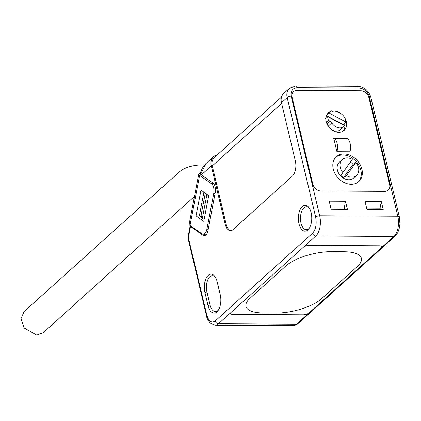<?xml version="1.0" encoding="UTF-8"?>
<svg xmlns="http://www.w3.org/2000/svg" width="421" height="421" viewBox="0 0 421 421"><rect width="100%" height="100%" fill="white"/><g stroke="black" fill="none" stroke-linecap="round" stroke-linejoin="round"><path stroke-width="0.63" d="M194.476 196.397L43.184 332.764L36.711 335.084L24.165 327.985L21.05 318.581L24.081 311.572L179.267 172.015C183.682 168.032 190.734 165.637 200.422 164.837L204.506 165.116M190.013 225.461L199.607 175.389L211.421 183.677A7.61 3.936 90.3 0 1 213.742 193.423L206.89 229.187A7.61 3.936 90.3 0 1 203.154 234.202A7.61 3.936 90.3 0 1 201.827 233.75L190.013 225.461A6.847 1.979 -169.2 0 1 189.145 224.204L198.738 174.136A6.847 1.979 -169.2 0 1 200.343 173.22M199.607 175.389A6.847 1.979 -169.2 0 1 198.738 174.136M208.721 195.581L200.97 190.139L196.033 215.889L203.785 221.33L208.721 195.581M206.548 234.223A7.61 3.936 90.3 0 1 206.474 234.223L203.154 234.202M203.896 192.197L199.354 215.91L202.243 217.936M199.354 215.91L196.033 215.889M335.858 157.212A16.735 12.951 -132 0 1 355.466 160.738A16.735 12.951 -132 0 1 359.187 180.883A16.735 12.951 -132 0 1 358.234 182.035M342.241 159.617A10.651 8.241 -132 0 1 352.277 159.391L342.878 172.615A10.651 8.241 -132 0 1 341.299 160.669A10.651 8.241 -132 0 1 342.241 159.617L339.379 162.196A10.651 8.241 48 0 0 338.437 163.253A10.651 8.241 48 0 0 341.015 176.283A10.651 8.241 48 0 0 353.64 178.02L356.503 175.441A10.651 8.241 -132 0 1 346.467 175.668L355.861 162.438L353.045 164.337L343.562 177.683L346.467 175.668M350.398 162.032A10.651 8.241 -132 0 1 353.045 164.337M355.861 162.438A10.651 8.241 -132 0 1 357.44 174.383A10.651 8.241 -132 0 1 356.503 175.441M343.562 177.683A10.651 8.241 -132 0 1 340.684 175.236L342.878 172.615M344.478 128.605A11.793 9.125 -132 0 1 343.189 131.089A11.793 9.125 -132 0 0 344.557 123.274A11.793 9.125 -132 0 1 344.478 128.605M327.533 113.728A11.793 9.125 -132 0 1 328.533 113.196A11.793 9.125 -132 0 0 327.533 113.728M326.338 122.185L328.385 120.338A11.409 8.83 -132 0 1 328.001 116.738L344.625 125.69A8.746 6.773 -132 0 1 343.904 126.489L340.326 129.715A8.746 6.773 -132 0 1 331.027 129.205M343.904 126.489A8.746 6.773 -132 0 1 331.811 122.916A3.805 2.942 48 0 0 330.017 121.216L328.385 120.338M329.138 113.033A11.409 8.83 -132 0 1 330.406 111.512A11.409 8.83 -132 0 1 331.316 110.818L332.948 111.697A3.805 2.942 -132 0 0 335.132 112.139A8.746 6.773 -132 0 1 345.767 121.985L329.138 113.033L326.449 115.617L343.247 124.663L345.767 121.985M343.247 124.663A8.746 6.773 -132 0 1 343.226 124.937M325.528 118.59L328.001 116.738M351.193 184.298A16.735 12.951 -132 0 1 335.021 173.647A16.735 12.951 -132 0 1 336.374 156.707A16.735 12.951 -132 0 1 343.973 153.981A16.735 12.951 -132 0 1 360.139 164.632A16.735 12.951 -132 0 1 358.787 181.572A16.735 12.951 -132 0 1 351.193 184.298M333.727 138.272A9.13 4.726 90.3 0 1 337.116 143.377A9.13 4.726 90.3 0 1 336.926 151.707L333.727 138.272L346.746 138.346A9.13 4.726 -89.7 0 1 350.135 143.45A9.13 4.726 -89.7 0 1 349.946 151.781L336.926 151.707M335.495 112.091L336.111 111.223A11.793 9.125 -132 0 1 341.484 114.002M344.357 117.191A11.793 9.125 -132 0 1 344.152 130.363A11.793 9.125 -132 0 1 329.48 127.71A11.793 9.125 -132 0 1 328.359 112.844A11.793 9.125 -132 0 1 330.322 111.586M360.765 90.778L296.973 90.42A7.61 5.889 48 0 0 293.521 91.657A7.61 5.889 -132 0 1 296.973 90.42L360.765 90.778A7.61 5.889 -132 0 1 368.917 97.704A7.61 5.889 48 0 0 360.765 90.778M389.599 184.514L368.917 97.704L389.599 184.514A7.61 5.889 -132 0 1 388.183 190.129A7.61 5.889 -132 0 1 384.731 191.366A7.61 5.889 48 0 0 388.183 190.129A7.61 5.889 48 0 0 389.599 184.514M320.939 191.008L384.731 191.366L320.939 191.008A7.61 5.889 -132 0 1 312.787 184.082A7.61 5.889 48 0 0 320.939 191.008M292.106 97.272L312.787 184.082L292.106 97.272A7.61 5.889 -132 0 1 293.521 91.657A7.61 5.889 48 0 0 292.106 97.272M218.557 309.83A11.409 5.905 90.3 0 1 217.915 310.509A11.409 5.905 90.3 0 1 215.384 311.582A11.409 5.905 90.3 0 1 210.079 305.009L206.964 291.921A11.409 5.905 90.3 0 1 212.395 275.671A11.409 5.905 90.3 0 1 215.547 277.46M309.467 227.887A11.409 5.905 90.3 0 1 308.825 228.566A11.409 5.905 90.3 0 1 306.299 229.64A11.409 5.905 90.3 0 1 300.994 223.067A11.409 5.905 90.3 0 1 303.899 207.895A11.409 5.905 90.3 0 1 306.425 206.816A11.409 5.905 90.3 0 1 309.577 208.605M311.145 212.737A12.935 6.694 90.3 0 1 309.051 228.545A12.935 6.694 90.3 0 1 298.978 223.709A12.935 6.694 90.3 0 1 300.904 208.153A12.935 6.694 90.3 0 1 309.167 207.948A12.935 6.694 90.3 0 1 311.145 212.737M200.475 174.241L200.201 173.747C201.275 169.6 203.285 166.121 206.216 163.322L200.475 174.241L212.894 182.998A7.61 3.936 90.3 0 1 215.215 192.744L207.953 230.65A7.61 3.936 90.3 0 1 205.901 234.95A7.61 3.936 90.3 0 1 204.217 235.671A7.61 3.936 90.3 0 1 202.89 235.213L190.524 226.535A3.042 0.879 -169.2 0 1 190.139 225.977A3.042 0.879 -169.2 0 1 190.381 225.714M217.399 154.775A12.551 9.715 48 0 0 213.631 156.638A12.551 9.715 48 0 0 211.295 165.906L225.161 224.119L226.14 224.125L212.268 165.911A11.409 8.83 -132 0 1 214.394 157.486L281.549 96.956M190.139 225.977L188.008 237.112A3.042 0.879 10.8 0 0 188.392 237.67L206.843 315.118C208.784 321.455 211.568 323.412 215.194 320.981L312.55 233.234C315.845 229.424 316.881 224.03 315.65 217.047L287.175 97.509A12.551 9.715 -132 0 1 289.511 88.247L283.791 93.404A12.551 9.715 48 0 0 281.454 102.666L295.321 160.88A11.409 5.905 90.3 0 1 292.416 176.052L232.992 229.613A11.409 5.905 90.3 0 1 230.466 230.692A11.409 5.905 90.3 0 1 225.161 224.119M381.394 247.732L309.093 312.903A4.563 1.668 -13.4 0 1 303.041 314.813L232.739 314.419A4.563 1.668 -13.4 0 1 230.45 313.54A4.563 1.668 -13.4 0 1 230.982 312.461L303.283 247.295A4.563 1.668 -13.4 0 1 309.335 245.38L379.637 245.775L309.335 245.38A4.563 1.668 -13.4 0 0 303.283 247.295L230.982 312.461A4.563 1.668 -13.4 0 0 230.45 313.54A4.563 1.668 -13.4 0 0 232.739 314.419L303.041 314.813A4.563 1.668 -13.4 0 0 309.093 312.903L381.394 247.732A4.563 1.668 166.6 0 0 381.931 246.653A4.563 1.668 166.6 0 0 379.637 245.775A4.563 1.668 -13.4 0 1 381.931 246.653A4.563 1.668 -13.4 0 1 381.394 247.732L393.924 236.444A3.042 2.352 48 0 0 395.303 235.944L397.761 232.671L399.503 227.561L399.95 223.904L399.329 216.794A3.042 1.11 -13.4 0 0 397.798 216.21A15.214 7.873 90.3 0 1 393.924 236.444L315.808 236.002A15.214 7.873 90.3 0 0 319.686 215.773L291.211 96.235C290.49 91.041 292.516 88.189 297.294 87.668L359.134 88.015C364.17 88.589 367.565 91.478 369.322 96.672A3.042 1.11 -13.4 0 1 370.848 97.262L399.329 216.794M226.14 224.125A11.409 5.905 -89.7 0 0 230.955 230.655M217.115 281.591L220.236 294.679A12.935 6.694 90.3 0 1 218.141 310.488A12.935 6.694 90.3 0 1 208.063 305.651L204.943 292.558A12.935 6.694 90.3 0 1 206.874 277.002A12.935 6.694 90.3 0 1 215.136 276.797A12.935 6.694 90.3 0 1 217.115 281.591M383.221 209.59L381.284 201.459L365.012 201.37L366.949 209.5L383.221 209.59M329.206 201.17L331.148 209.3L347.42 209.39L345.483 201.259L329.206 201.17M205.68 235.134L204.364 234.213M366.628 208.169L380.074 208.242L381.284 201.459M380.074 208.242L380.389 209.574M330.827 207.969L344.273 208.042L345.483 201.259M344.273 208.042L344.588 209.374M208.532 196.57L206.748 195.318L202.364 218.21L201.059 215.257L205.29 193.176M202.364 218.21L204.143 219.462M206.748 195.318L206.032 193.692M361.392 258.326A34.233 12.498 -13.4 0 0 344.194 251.742L331.174 251.669A34.233 12.498 -13.4 0 0 285.78 266.025A34.233 12.498 -13.4 0 1 331.174 251.669L344.194 251.742A34.233 12.498 -13.4 0 1 361.392 258.326A34.233 12.498 -13.4 0 1 357.382 266.425L321.591 298.689A34.233 12.498 -13.4 0 1 276.192 313.04L263.172 312.966A34.233 12.498 -13.4 0 1 245.975 306.383A34.233 12.498 -13.4 0 1 249.985 298.284L285.78 266.025L249.985 298.284A34.233 12.498 -13.4 0 0 245.975 306.383A34.233 12.498 -13.4 0 0 263.172 312.966L276.192 313.04A34.233 12.498 -13.4 0 0 321.591 298.689L357.382 266.425A34.233 12.498 -13.4 0 0 361.392 258.326L361.381 258.278M213.631 183.693L211.421 183.677M208.232 229.192L206.89 229.187M213.742 193.423L215.084 193.428M331.811 122.916L328.238 126.137M326.991 123.942L330.017 121.216M293.2 325.628L297.947 323.696A3.042 2.352 -132 0 1 296.568 324.191A15.214 7.873 90.3 0 1 293.2 325.628L215.089 325.186A15.214 7.873 90.3 0 0 218.457 323.754L230.982 312.461M369.322 96.672L397.798 216.21L319.686 215.773A3.042 1.11 -13.4 0 0 315.65 217.047M309.093 312.903L296.568 324.191L218.457 323.754A3.042 2.352 -132 0 1 215.194 320.981M219.594 291.99L206.964 291.921L204.943 292.558M220.32 305.067L210.079 305.009L208.063 305.651M212.268 165.911L281.628 103.392M190.524 226.535L188.392 237.67A3.042 1.11 166.6 0 0 188.034 238.391L188.008 237.112M291.211 96.235A3.042 1.11 166.6 0 0 287.175 97.509L281.454 102.666M211.295 165.906L201.327 174.883M303.283 247.295L315.808 236.002A3.042 2.352 48 0 1 312.55 233.234M206.843 315.118A3.042 1.11 166.6 0 0 206.485 315.839C206.564 317.55 207.821 319.971 210.253 323.102L215.089 325.186M202.89 235.213L205.548 235.228M297.294 87.668A3.042 1.573 -89.7 0 0 295.879 85.916L289.511 88.247M359.134 88.015A3.042 1.573 -89.7 0 0 357.718 86.263C364.323 86.926 368.701 90.594 370.848 97.262M330.406 111.512L326.906 114.665M297.947 323.696L395.303 235.944M206.222 163.316L213.631 156.638M206.485 315.839L188.034 238.391M295.879 85.916L357.718 86.263"/></g></svg>
